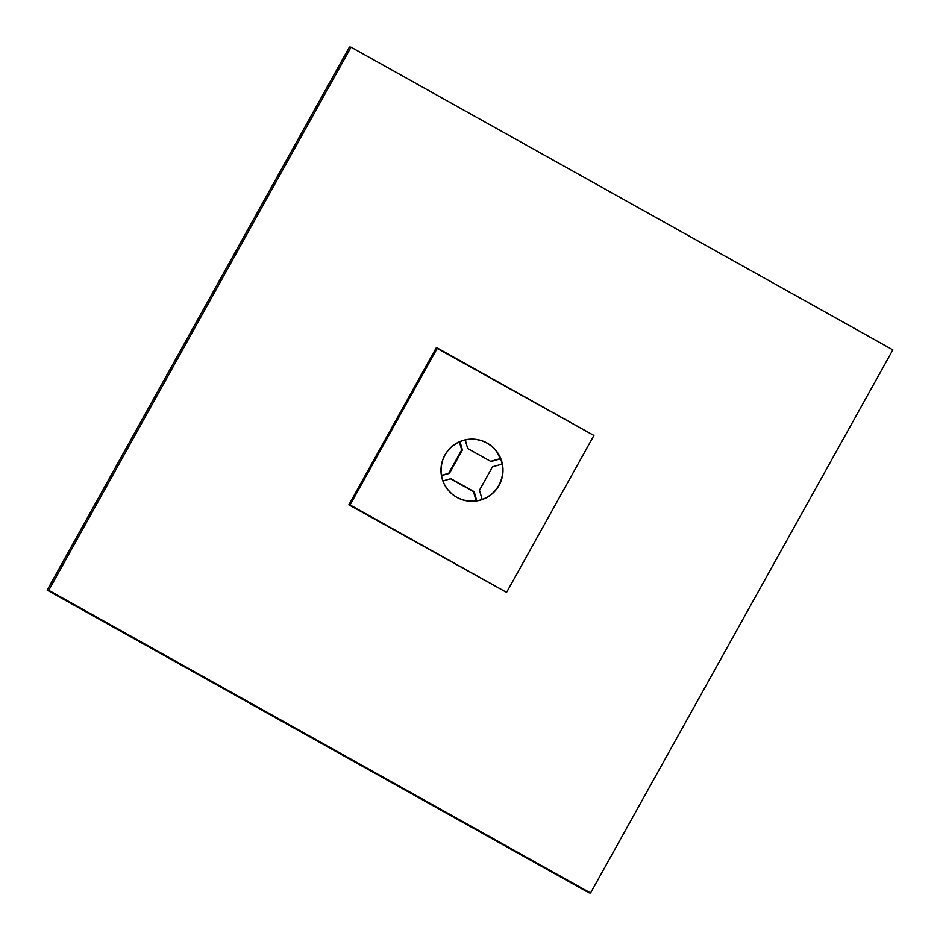 <?xml version="1.0" encoding="UTF-8"?>
<svg xmlns="http://www.w3.org/2000/svg" width="940" height="940" viewBox="0 0 940 940"><rect width="100%" height="100%" fill="white"/><g stroke="black" fill="none" stroke-linecap="round" stroke-linejoin="round"><path stroke-width="1.41" d="M588.957 892.836L590.555 893L892.859 349.868L351.043 47.165L48.739 590.297L590.555 893L588.957 892.836L47.141 590.132L48.739 590.297L47.141 590.132L349.445 47L351.043 47.165L349.445 47L47.141 590.132L588.957 892.836M590.555 893L48.739 590.297L351.043 47.165L892.859 349.868L590.555 893M475.053 439.274A31.091 31.02 -84.1 0 1 498.799 485.31A31.091 31.02 95.9 0 0 486.826 443.022L487.096 443.046A31.091 31.02 -84.1 0 1 468.778 501.126A31.091 31.02 -84.1 0 1 442.411 460.847A31.091 31.02 -84.1 0 1 487.096 443.046L486.826 443.022A31.091 31.02 95.9 0 0 475.064 439.274M468.637 501.114A31.091 31.02 95.9 0 0 498.799 485.31A31.091 31.02 -84.1 0 1 468.637 501.114M436.207 347.906L437.394 348.035L350.056 504.933L348.869 504.815L436.207 347.906L348.869 504.815L506.578 592.388L348.869 504.815L506.578 592.388L593.915 435.478L436.207 347.906M437.394 348.035L350.056 504.933L506.578 592.388L593.915 435.478L437.394 348.035M456.875 497.366L451.87 493.888L447.652 489.505L444.362 484.382L442.141 478.707L441.06 472.714L441.177 466.616L442.47 460.659L444.89 455.066L448.368 450.06L452.739 445.83L457.862 442.529L463.514 440.296L469.507 439.215L475.581 439.321L481.527 440.613L487.096 443.046L492.09 446.524L496.32 450.906L501.831 461.704L502.912 467.709L502.794 473.795L501.502 479.753L499.081 485.346L495.603 490.351L491.232 494.581L486.109 497.883L480.457 500.115L474.465 501.196L468.39 501.091L462.445 499.798L456.875 497.366M467.685 448.509L465.241 439.861L467.685 448.509L490.974 461.517L467.685 448.509M490.656 461.34L500.48 458.544L490.656 461.34M500.574 458.779L490.974 461.517L500.574 458.779M492.478 466.828L502.136 464.078L492.478 466.828L479.494 490.175L492.478 466.828M482.114 499.457L479.494 490.175L482.114 499.457M476.145 500.95L473.502 491.62L474.183 491.69L476.78 500.844L474.183 491.69L450.519 478.789L473.502 491.62L476.145 500.95M450.895 478.683L474.183 491.69L450.895 478.683L442.869 480.963L450.895 478.683M441.389 475.37L449.39 473.361L441.436 475.628L449.39 473.361L448.709 473.29L461.693 449.943L462.386 450.013L449.39 473.361L462.386 450.013L461.693 449.943L459.39 441.8L461.693 449.943L448.709 473.29L441.389 475.37M459.977 441.541L462.386 450.013L459.977 441.541"/></g></svg>
